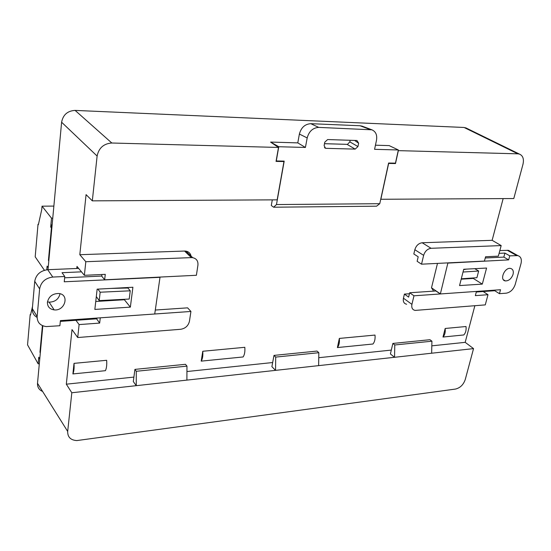<?xml version="1.0" encoding="UTF-8"?>
<svg xmlns="http://www.w3.org/2000/svg" width="551" height="551" viewBox="0 0 551 551"><rect width="100%" height="100%" fill="white"/><g stroke="black" fill="none" stroke-linecap="round" stroke-linejoin="round"><path stroke-width="0.83" d="M459.548 285.576L482.304 284.116L486.574 268.048L463.735 269.26L459.548 285.576M447.529 262.903L447.853 263.102L440.352 293.952L500.522 289.73L499.447 293.669L506.217 293.18C510.426 292.388 513.422 289.482 515.213 284.454L520.998 263.633C521.969 259.287 520.909 256.614 517.83 255.616L509.758 255.843L508.656 259.886L503.834 257.103L485.259 257.985M447.853 263.102L508.656 259.886M513.05 274.391C513.766 271.133 512.953 269.15 510.619 268.447C504.695 266.98 499.151 280.183 505.35 280.92C508.835 280.927 511.397 278.751 513.05 274.391M461.194 279.171L473.295 278.448L473.426 277.952M475.706 269.239L475.871 268.613M510.674 251.58L508.483 250.34L499.84 250.553M437.487 263.392L431.495 287.822L433.651 291.128M476.298 292.023L494.743 290.721L494.908 290.122M435.882 290.976L440.352 293.952M440.221 293.752L431.495 287.822M499.096 253.336L504.923 253.081L503.834 257.103M499.447 293.669L494.743 290.721M509.758 255.843L504.923 253.081M473.295 278.448L482.304 284.116M463.026 272.036L478.667 271.016L474.762 268.674M478.667 271.016L476.911 277.711L461.29 278.799M463.653 269.597L466.663 269.102M132.901 287.25L97.148 289.158L94.848 309.428L130.36 307.134L132.901 287.25M32.344 308.65L34.734 281.313L39.631 288.869L37.151 316.556L32.344 308.65C32.144 312.575 33.735 315.496 37.11 317.417M39.631 288.869C40.994 282.022 45.382 278.083 52.786 277.057L64.77 276.499L64.247 281.788L160.004 277.332L154.728 314.001L60.396 320.62L59.887 325.731L46.236 326.585C40.161 325.696 37.131 322.356 37.151 316.556M47.427 302.244C47.386 306.618 49.631 309.166 54.156 309.896C65.087 311.274 69.825 294.255 58.654 293.49C52.497 293.607 48.757 296.528 47.427 302.244M95.75 301.473L124.395 299.751L124.45 299.303M125.848 288.111L125.91 287.629M52.786 277.057L47.689 269.708C40.381 270.693 36.063 274.563 34.734 281.313M47.689 269.708L78.628 268.399M47.476 301.838L49.115 302.148C55.031 302.01 58.675 299.207 60.038 293.745M81.486 271.843L62.036 272.704L64.77 276.499M101.77 276.058L64.639 277.807M96.907 318.809L60.321 321.391M124.395 299.751L130.36 307.134M96.308 296.555L99.201 300.605L129.203 299.055L130.25 290.804L127.922 288.015L110.703 288.435M99.201 300.605L100.165 292.223L97.899 289.117M130.25 290.804L100.165 292.223M111.825 143.012C103.705 143.618 98.801 147.957 97.114 156.043L61.609 122.219C63.062 114.766 67.559 110.827 75.108 110.407L111.825 143.012L278.496 147.448L270.631 142.158M278.496 147.448L276.058 161.402L283.965 161.546L277.167 199.841L92.32 200.853L86.073 194.634L79.812 254.707L184.564 251.049L191.349 257.613L85.818 261.718L84.365 275.314L105.275 274.35L104.649 279.798L196.397 275.28L197.926 265.155C198.257 261.057 196.514 258.564 192.705 257.689L191.349 257.613M191.066 256.105C190.446 253.329 188.724 251.669 185.907 251.125L184.564 251.049M75.921 320.289L79.103 324.587L77.719 337.529L72.009 329.594L66.32 384.185L71.816 392.753L473.543 348.611L465.264 379.501C463.425 384.743 460.168 387.925 455.484 389.061L76.837 440.573C70.645 440.18 67.594 437.136 67.683 431.44L71.816 392.753M474.859 305.722L465.189 342.343L431.819 345.842M391.306 350.092L318.747 357.702M272.662 362.537L186.941 371.532M133.893 377.098L66.32 384.185M406.645 304.235C403.931 303.622 402.864 301.617 403.442 298.208L404.406 294.096L408.635 297.127L409.675 292.76L413.973 295.804L476.457 291.417L475.348 295.632L488 294.709L483.193 291.534M409.441 293.752L404.406 294.096M422.176 242.757L431.061 248.301L501.176 245.574L498.338 256.16L485.583 256.745L484.439 261.078L421.529 264.184L417.128 261.298L418.188 256.8L413.829 253.977L414.834 249.713C416.143 245.608 418.595 243.287 422.176 242.757L492.133 240.312L503.153 198.594M389.288 145.657L389.991 145.994M375.451 145.195L389.302 145.609M337.398 347.557L372.965 344.01C374.694 341.909 375.376 338.927 374.99 335.07L339.34 338.424L337.398 347.557C339.065 345.415 339.712 342.371 339.34 338.424M243.122 356.958L201.205 361.132L202.768 351.262L244.809 347.309C245.161 351.504 244.596 354.72 243.122 356.958M72.897 373.929L105.413 370.685C106.557 368.309 106.97 364.845 106.66 360.292L74.02 363.364C74.323 367.992 73.944 371.519 72.897 373.929L74.02 363.364M463.797 334.953L442.99 337.033L445.174 328.472L466.015 326.516C466.415 330.139 465.671 332.956 463.797 334.953M324.491 143.715L347.488 144.362L349.844 141.876L350.16 140.285M324.498 143.68L347.488 144.362M465.189 342.343L473.543 348.611M186.899 379.873L186.968 366.126L185.467 364.307L134.912 369.39L133.308 381.54L136.235 385.672M318.636 365.416L318.822 352.709L317.039 351.07L273.999 355.395L271.891 366.656L275.507 370.368M392.87 343.438L429.945 339.705L431.922 341.2L394.785 344.974L392.87 343.438L390.404 353.935L394.495 357.296M79.103 324.587L99.669 323.086L100.275 317.824L190.928 311.46L189.454 321.219C188.325 325.779 185.418 328.465 180.742 329.278L77.719 337.529M96.997 318.051L96.866 319.208L99.669 323.086M76.789 268.475L76.995 266.429L84.365 275.314M92.32 200.853L97.114 156.043M517.871 153.825L519.421 154.08C522.933 155.623 524.125 159.005 522.995 164.226L513.794 198.539L380.851 199.269L388.641 163.433L395.494 163.557L398.339 150.643L517.871 153.825L464.066 127.467L466.869 128.369M501.176 245.574L492.133 240.312M488 294.709L485.273 304.889L415.13 310.413C412.403 309.814 411.335 307.795 411.928 304.352L413.973 295.804M61.609 122.219L47.999 269.694M42.82 325.799L37.509 383.296L67.683 431.44M85.818 261.718L79.812 254.707M42.627 391.458C39.031 389.901 37.323 387.188 37.509 383.296M75.108 110.407L464.066 127.467M431.061 248.301C427.452 248.852 424.979 251.201 423.636 255.354L414.834 249.713M421.529 264.184L423.636 255.354M409.675 292.76L435.965 290.969M273.999 355.395L275.7 357.096L275.548 370.141M318.822 352.709L275.7 357.096M431.653 353.012L431.922 341.2M394.785 344.974L394.544 357.082M134.912 369.39L136.283 371.284L136.269 385.431M186.968 366.126L136.283 371.284M202.768 351.262C203.105 355.56 202.589 358.853 201.205 361.132M445.174 328.472C445.566 332.157 444.836 335.008 442.99 337.033M155.534 310.027L187.602 307.851L190.928 311.46M101.949 274.501L101.756 276.182L104.649 279.798M394.523 163.13L395.494 163.557M283.965 161.546L283.021 161.092M389.178 145.609L398.352 149.968L374.577 149.328L376.498 140.223C377.318 135.023 375.789 131.558 371.904 129.816L318.733 127.391C312.837 127.825 308.987 131.338 307.183 137.936L299.386 134.051L297.781 142.881L270.644 142.075L278.772 146.731L276.285 160.968L284.192 161.112L276.471 204.559L379.763 203.691L376.567 206.184L273.62 207.21L276.471 204.559M299.386 134.051C301.149 127.55 304.951 124.092 310.778 123.679L318.733 127.391M369.873 129.43L360.03 125.745L310.778 123.679M360.03 125.745L362.048 126.131M379.763 203.691L388.6 163.027L395.46 163.151L398.352 149.968M349.844 141.876L357.957 146.559L358.639 143.205L354.596 140.429M324.498 147.572L325.951 148.329L325.476 148.26L324.126 145.595L324.787 142.165L327.631 139.555L356.938 140.505L358.639 143.205M325.951 148.329L355.181 149.114L347.102 144.39M357.957 146.559L355.181 149.114M273.62 207.21L271.299 205.516L272.29 199.861M278.772 146.731L305.419 147.454L307.183 137.936M305.419 147.454L297.781 142.881M52.09 225.359L51.704 224.863L52.131 224.856M51.704 224.863L48.426 260.389L48.805 260.919M190.791 255.072L190.026 255.099M188.091 251.855L186.72 251.91M53.337 211.825L53.165 213.671M53.867 206.088L42.041 206.184L51.512 218.162L52.751 218.141M51.505 227.005L50.699 227.019L51.512 218.162M42.041 206.184L41.745 209.545L38.363 224.732L38.019 224.271L38.467 224.264M51.415 227.949L50.699 227.019M44.404 270.265L35.195 256.821L38.019 224.271M48.185 267.683L47.111 266.14L46.773 269.776M39.755 358.99L38.749 357.213L38.143 363.825L27.55 344.857L30.181 314.525L30.642 314.497M38.143 363.825L39.321 363.715M32.543 306.377L30.505 315.062L30.181 314.525M42.42 325.627L39.968 352.268L40.319 352.881M507.244 250.244L516.583 255.526M403.442 298.208L411.928 304.352M508.483 250.34L517.83 255.616M505.35 280.92L503.394 279.736M54.156 309.896L49.115 302.148M185.907 251.125L192.705 257.689M465.602 127.756L519.455 154.101M361.979 126.103L371.835 129.788M325.483 148.26L324.821 147.916"/></g></svg>
